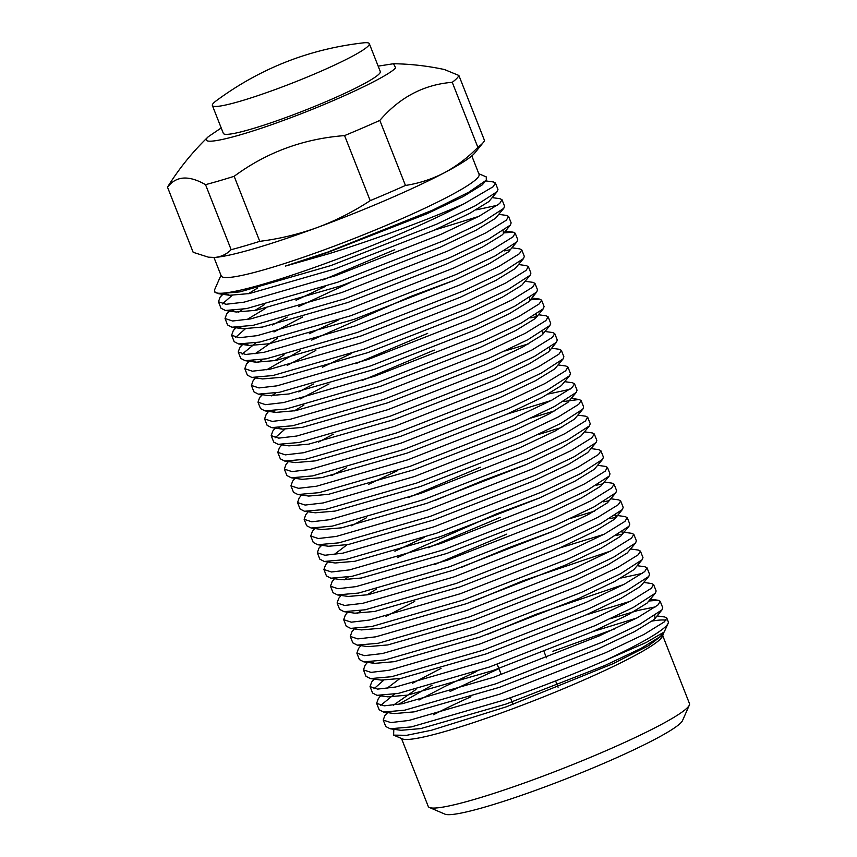<?xml version="1.0" encoding="UTF-8"?>
<svg xmlns="http://www.w3.org/2000/svg" width="857" height="857" viewBox="0 0 857 857"><rect width="100%" height="100%" fill="white"/><g stroke="black" fill="none" stroke-linecap="round" stroke-linejoin="round"><path stroke-width="1.29" d="M471.811 155.91L479.074 174.378A138.566 13.873 158.5 0 1 327.31 248.712A138.566 13.873 158.5 0 1 221.235 275.943L213.961 257.486M220.977 275.29L214.689 289.559L214.507 291.723A150.618 15.072 -21.5 0 0 329.709 261.921A150.618 15.072 -21.5 0 0 464.087 203.773C430.932 218.524 377.476 238.728 328.252 253.929L285.381 266.077L327.91 252.044L432.442 210.222L468.961 192.118L486.305 180.184L486.251 176.906L478.827 173.725M470.932 696.762A140.377 14.055 -21.5 0 0 433.492 714.759M663.179 633.259L663.147 634.619L648.428 645.771L612.755 663.821L506.283 706.821L431.478 730.239L406.679 735.317L393.609 735.124L402.415 738.905A140.377 14.055 -21.5 0 0 508.694 710.26A140.377 14.055 -21.5 0 0 662.3 636.526L663.093 634.726M393.609 735.124L393.813 729.296M492.314 197.624L500.006 198.706L502.02 199.745L499.685 203.505L479.267 216.125L440.873 234.411L335.173 275.793L244.031 302.178L226.023 304.278L218.46 301.782L220.088 297.186L222.852 294.326M232.022 295.472L222.338 303.978M218.46 301.782L220.988 308.209L225.402 310.48L246.559 308.606L337.712 282.221L443.412 240.838L481.795 222.552L503.766 208.347L504.559 206.173L502.02 199.745M498.903 214.357L506.594 215.439L508.608 216.478L506.283 220.228L485.855 232.858L447.472 251.144L341.772 292.526L250.619 318.911L232.611 321L225.048 318.515L226.677 313.919L229.837 310.695M242.863 309.27L238.61 312.194M225.048 318.515L227.576 324.942L232.001 327.213L253.147 325.339L344.3 298.954L450 257.571L488.394 239.285L510.354 225.08L511.147 222.906L508.608 216.478M504.034 232.89L513.182 232.172L515.207 233.211L512.872 236.96L492.443 249.591L454.06 267.877L348.36 309.259L257.207 335.644L239.21 337.733L231.636 335.248L233.265 330.652L236.029 327.781M246.923 319.575L265.82 308.241M322.757 280.046L394.734 249.687M325.285 286.474L296.061 300.271M245.198 328.927L235.525 337.433M231.636 335.248L234.165 341.675L238.589 343.946L259.746 342.072L350.888 315.687L456.588 274.304L494.982 256.018L516.942 241.813L517.735 239.639L515.207 233.211M512.09 247.812L519.77 248.894L521.795 249.944L519.46 253.693L499.042 266.323L460.648 284.61L354.948 325.992L263.806 352.377L245.798 354.466L238.225 351.981L239.864 347.385L243.013 344.16M272.408 324.974L287.213 317.069M302.65 317.004L273.961 331.948M256.05 342.736L242.113 354.166M238.225 351.97L240.763 358.408L245.177 360.679L266.334 358.804L357.487 332.42L463.176 291.037L501.57 272.751L523.541 258.546L524.323 256.372L521.795 249.944M518.678 264.545L526.369 265.627L528.383 266.666L526.048 270.426L505.63 283.056L467.236 301.343L361.536 342.725L270.394 369.11L252.387 371.199L244.823 368.703L246.452 364.118L249.216 361.247M338.472 319.94L309.238 333.737M262.638 359.469L258.385 362.393M244.823 368.703L247.352 375.13L251.765 377.412L272.922 375.537L364.075 349.153L469.775 307.77L508.158 289.484L530.129 275.279L530.912 273.094L528.383 266.666M525.266 281.278L532.958 282.36L534.972 283.399L532.647 287.159L512.218 299.789L473.835 318.076L368.135 359.458L276.982 385.843L258.975 387.932L251.412 385.436L253.04 380.851L255.407 377.926M266.698 369.774L300.389 350.534M315.837 350.47L287.149 365.414M251.412 385.436L253.94 391.863L258.364 394.145L279.511 392.27L370.663 365.885L476.363 324.503L514.757 306.217L536.718 292.012L537.51 289.827L534.972 283.399M530.397 299.821L539.546 299.093L541.57 300.132L539.235 303.892L518.806 316.522L480.423 334.808L374.723 376.191L283.571 402.576L265.574 404.665L258 402.169L259.628 397.584L262.392 394.713M351.649 353.395L322.425 367.203M275.825 392.935L271.562 395.859M258 402.169L260.528 408.596L264.952 410.878L286.109 409.003L377.251 382.618L482.952 341.236L521.345 322.95L543.306 308.745L544.099 306.56L541.57 300.132M538.453 314.744L546.134 315.826L548.159 316.865L545.823 320.625L525.405 333.244L487.012 351.541L381.311 392.924L290.159 419.298L272.162 421.398L264.588 418.902L266.227 414.306L268.595 411.392M298.772 391.906L313.576 384M355.709 363.7L427.697 333.341M329.013 383.936L300.325 398.869M264.588 418.902L267.127 425.329L271.54 427.611L292.698 425.736L383.85 399.351L489.54 357.969L527.933 339.672L549.905 325.478L550.687 323.293L548.159 316.865M545.041 331.477L552.733 332.559L554.747 333.598L552.411 337.358L531.993 349.977L493.6 368.274L387.9 409.657L296.758 436.031L278.75 438.131L271.187 435.635L272.815 431.039L275.183 428.125M362.297 380.433L434.285 350.074M284.749 429.325L275.065 437.831M271.187 435.635L273.715 442.062L278.129 444.344L299.286 442.458L390.438 416.084L496.139 374.702L534.522 356.405L556.493 342.211L557.275 340.025L554.747 333.598M551.629 348.21L559.321 349.292L561.335 350.331L559.01 354.091L538.582 366.71L500.199 384.997L394.499 426.379L303.346 452.764L285.338 454.863L277.775 452.367L279.403 447.772L281.771 444.847M277.775 452.367L280.303 458.795L284.728 461.066L305.874 459.191L397.027 432.806L502.727 391.435L541.121 373.138L563.081 358.933L563.874 356.758L561.335 350.331M558.228 364.943L565.909 366.025L567.934 367.064L565.599 370.824L545.17 383.443L506.787 401.729L401.087 443.112L309.934 469.497L291.937 471.596L284.363 469.1L285.992 464.505L288.359 461.58M318.547 442.105L333.352 434.188M284.363 469.1L286.891 475.528L291.316 477.799L312.473 475.924L403.615 449.539L509.315 408.157L547.709 389.871L569.669 375.666L570.462 373.491L567.934 367.064M564.817 381.676L572.497 382.758L574.522 383.797L572.187 387.546L551.769 400.176L513.375 418.462L407.675 459.845L316.522 486.23L298.525 488.319L290.952 485.833L292.591 481.238L294.958 478.313M290.952 485.833L293.49 492.261L297.904 494.532L319.061 492.657L410.214 466.272L515.903 424.89L554.297 406.604L576.268 392.399L577.05 390.224L574.522 383.797M563.563 401.505L579.096 399.48L581.11 400.53L578.775 404.279L558.357 416.909L519.963 435.195L414.263 476.578L323.121 502.963L305.113 505.052L297.55 502.566L299.179 497.971L301.546 495.046M331.723 475.56L346.528 467.654M297.55 502.566L300.079 508.994L304.492 511.265L325.649 509.39L416.802 483.005L522.502 441.623L560.885 423.337L582.856 409.132L583.638 406.957L581.11 400.53M577.993 415.131L585.685 416.213L587.698 417.252L585.374 421.012L564.945 433.642L526.562 451.928L420.862 493.311L329.709 519.696L311.702 521.784L304.139 519.299L305.767 514.703L308.37 511.49M397.787 470.525L368.564 484.323M304.139 519.288L306.667 525.716L311.091 527.998L332.237 526.123L423.39 499.738L529.09 458.356L567.484 440.07L589.445 425.865L590.237 423.69L587.698 417.263M584.592 431.864L592.273 432.946L594.297 433.985L591.962 437.745L571.533 450.375L533.15 468.661L427.45 510.044L336.298 536.428L318.301 538.517L310.727 536.021L312.355 531.436L314.723 528.512M310.727 536.021L313.255 542.449L317.679 544.731L338.836 542.856L429.978 516.471L535.679 475.089L574.072 456.802L596.033 442.598L596.826 440.412L594.297 433.985M591.18 448.597L598.861 449.679L600.886 450.718L598.55 454.478L578.132 467.108L539.739 485.394L434.038 526.776L342.886 553.161L324.889 555.25L317.315 552.754L318.954 548.169L321.707 545.298M351.499 525.759L366.303 517.853M408.435 497.553L480.413 467.204M317.315 552.754L319.854 559.182L324.267 561.464L345.425 559.589L436.577 533.204L542.267 491.822L580.66 473.535L602.632 459.331L603.414 457.145L600.886 450.718M597.768 465.33L605.46 466.412L607.474 467.451L605.138 471.211L584.72 483.83L546.327 502.127L440.627 543.509L349.485 569.894L331.477 571.983L323.914 569.487L325.542 564.902L327.91 561.978M323.914 569.487L326.442 575.915L330.856 578.196L352.013 576.322L443.165 549.937L548.866 508.555L587.249 490.258L609.22 476.063L610.002 473.878L607.474 467.451M604.356 482.062L612.048 483.144L614.062 484.184L611.737 487.944L591.309 500.563L552.926 518.86L447.225 560.242L356.073 586.617L338.065 588.716L330.502 586.22L332.13 581.624L334.498 578.711M424.151 537.446L394.927 551.255M348.317 576.975L344.064 579.91M330.502 586.22L333.03 592.648L337.454 594.929L358.601 593.044L449.754 566.67L555.454 525.287L593.847 506.99L615.808 492.796L616.601 490.611L614.062 484.184M610.955 498.795L618.636 499.877L620.661 500.917L618.326 504.677L597.897 517.296L559.514 535.593L453.814 576.965L362.661 603.349L344.653 605.449L337.09 602.953L338.719 598.357L341.086 595.433M428.211 547.752L500.188 517.392M337.09 602.953L339.618 609.381L344.043 611.662L365.2 609.777L456.342 583.403L562.042 542.02L600.436 523.723L622.396 509.529L623.189 507.344L620.661 500.917M614.426 515.089L625.224 516.61L627.249 517.649L624.914 521.41L604.496 534.029L566.102 552.315L460.402 593.697L369.249 620.082L351.252 622.182L343.678 619.686L345.317 615.09L347.921 611.877M434.799 564.484L506.776 534.125M361.504 610.441L357.251 613.376M343.678 619.686L346.217 626.113L350.631 628.385L371.788 626.51L462.941 600.125L568.63 558.743L607.024 540.456L628.995 526.252L629.777 524.077L627.249 517.649M621.014 531.822L631.823 533.343L633.837 534.382L631.502 538.132L611.084 550.762L572.69 569.048L466.99 610.43L375.848 636.815L357.84 638.904L350.277 636.419L351.906 631.823L354.273 628.899M414.692 601.443L386.014 616.387M350.277 636.419L352.805 642.846L357.219 645.117L378.376 643.243L469.529 616.858L575.229 575.476L613.612 557.189L635.583 542.984L636.365 540.81L633.837 534.382M630.72 548.994L638.411 550.076L640.425 551.115L638.101 554.865L617.672 567.495L579.278 585.781L473.589 627.163L382.436 653.548L364.429 655.637L356.866 653.152L358.494 648.556L360.861 645.632M356.866 653.152L359.394 659.579L363.818 661.85L384.964 659.976L476.117 633.591L581.817 592.208L620.211 573.922L642.172 559.717L642.964 557.543L640.425 551.115M637.319 565.716L645 566.798L647.024 567.848L644.689 571.598L624.26 584.228L585.877 602.514L480.177 643.896L389.024 670.281L371.017 672.37L363.454 669.885L365.082 665.289L367.449 662.365M365.982 676.312L370.406 678.583L391.563 676.709L482.705 650.324L588.405 608.941L626.799 590.655L648.76 576.45L649.552 574.276L647.024 567.848M643.907 582.449L651.588 583.531L653.612 584.57L651.277 588.331L630.859 600.961L592.466 619.247L486.765 660.629L395.613 687.014L377.616 689.103L370.042 686.607L371.681 682.022L374.83 678.798M383.615 680.297L373.931 688.803M370.042 686.607L372.581 693.034L376.994 695.316L398.151 693.442L489.304 667.057L594.994 625.674L633.387 607.388L655.359 593.183L656.141 590.998L653.612 584.57M649.038 600.993L658.187 600.264L660.201 601.303L657.865 605.063L637.447 617.693L599.054 635.98L493.353 677.362L402.212 703.747L384.204 705.836L376.641 703.34L378.269 698.755L380.637 695.83M441.055 668.374L412.378 683.318M394.456 694.106L380.519 705.536M376.63 703.34L379.169 709.767L383.582 712.049L404.74 710.174L495.892 683.79L601.593 642.407L639.975 624.121L661.947 609.916L662.729 607.731L660.201 601.303M657.083 615.915L664.775 616.997L666.789 618.036L664.464 621.796L644.036 634.416L605.642 652.713L499.952 694.095L408.8 720.48L390.792 722.569L383.229 720.073L384.857 715.488L388.017 712.263M398.516 704.4L432.207 685.172M476.878 671.299L444.804 686.511L418.966 700.051M383.229 720.073L385.757 726.5L390.181 728.782L411.328 726.907L502.481 700.523C538.785 687.839 572.669 674.641 604.121 660.929L646.082 642.546L664.218 631.984L668.085 623.414A150.618 15.072 158.5 0 1 604.121 660.929M485.726 180.891L493.407 181.973L495.432 183.012L493.096 186.772L464.087 203.773M214.507 291.723L218.814 293.758L239.971 291.873L331.123 265.499L436.813 224.116L475.207 205.819L497.178 191.625L497.96 189.44L495.432 183.012M497.531 205.241L476.085 209.901M504.248 250.919L510.547 249.633M530.601 317.851L536.91 316.565M528.812 343.764L504.816 351.027M570.034 389.292L548.576 393.952M555.175 410.685L531.179 417.959M561.764 427.418L537.768 434.692M596.515 485.169L602.814 483.884M603.103 501.902L609.402 500.617M594.715 511.072L570.719 518.346M609.691 518.635L616.001 517.349M616.29 535.368L622.589 534.082M642.536 573.344L621.079 578.004M655.712 606.81L638.358 610.377L610.27 618.743M552.926 651.277L614.33 629.038M652.177 621.057A150.618 15.072 158.5 0 1 665.964 620.264M666.789 618.036L668.246 621.721A150.618 15.072 158.5 0 1 668.085 623.414M401.494 738.509L428.254 806.448A140.377 14.055 -21.5 0 0 429.443 807.498A140.377 14.055 -21.5 0 0 535.711 778.863A140.377 14.055 -21.5 0 0 687.507 707.582A140.377 14.055 -21.5 0 0 689.328 705.129A140.377 14.055 -21.5 0 0 689.467 703.554L662.707 635.615M429.443 807.498L444.944 814.15A128.325 12.844 -21.5 0 0 560.992 780.823A128.325 12.844 -21.5 0 0 680.854 722.805A128.325 12.844 -21.5 0 0 682.526 720.566L689.328 705.129M276.929 88.914A84.34 8.441 158.5 0 1 212.365 105.486A84.34 8.441 158.5 0 1 216.114 100.88C260.046 68.41 309.152 49.063 363.432 42.85A84.34 8.441 158.5 0 1 369.313 43.664A84.34 8.441 158.5 0 1 276.929 88.914M369.313 43.664L380.294 71.549A84.34 8.441 158.5 0 1 287.909 116.798A84.34 8.441 158.5 0 1 223.345 133.371L212.365 105.486M664.218 631.984L660.19 636.633L641.047 648.385L605.085 665.428L506.101 704.036L420.733 728.589L400.98 730.303L390.181 728.782M450.096 691.449L498.945 668.631M592.626 631.652L636.762 618.047M654.759 615.647L655.08 618.4L653.602 619.9L634.459 631.652L598.497 648.706L499.513 687.303L414.145 711.867L394.391 713.57L383.582 712.049M393.395 705.172L415.999 689.467M586.038 614.919L630.174 601.314M655.359 593.183L647.003 603.167L627.86 614.919L591.908 631.973L492.914 670.57L407.546 695.134L387.803 696.837L376.994 695.316M386.807 688.439L399.823 678.605M487.708 634.319L536.118 614.276L623.585 584.581M648.76 576.45L640.415 586.434L621.271 598.186L585.31 615.24L486.326 653.837L400.958 678.401L381.215 680.104L370.406 678.583M642.172 559.717L633.826 569.701L614.683 581.453L578.721 598.507L479.738 637.105L394.37 661.668L374.616 663.372L370.888 661.947M474.521 600.853L522.931 580.81L610.398 551.115M635.583 542.984L627.238 552.969L608.095 564.72L572.133 581.774L473.15 620.372L387.782 644.935L368.028 646.639L357.219 645.117M559.675 547.987L603.81 534.382M628.995 526.252L620.639 536.236L601.496 547.987L565.545 565.042L466.551 603.639L381.183 628.202L361.44 629.906L350.631 628.385M461.345 567.388L509.754 547.344L553.076 531.265M615.219 515.261L615.53 518.003L614.051 519.513L594.908 531.254L558.946 548.309L459.963 586.906L374.595 611.469L354.852 613.183L344.043 611.662M366.871 594.951L376.459 589.08M615.808 492.796L607.463 502.78L588.32 514.532L552.358 531.576L453.374 570.184L368.007 594.737L348.253 596.451L337.454 594.929M397.369 557.596L496.567 513.879L539.899 497.799M609.22 476.063L600.875 486.048L581.732 497.799L545.77 514.843L446.786 553.451L361.418 578.004L341.664 579.718L330.856 578.196M602.632 459.331L594.276 469.315L575.133 481.066L539.182 498.121L440.187 536.718L354.819 561.281L335.076 562.985L324.267 561.464M334.08 554.586L347.096 544.752M434.981 500.467L483.391 480.413L526.712 464.333M596.033 442.598L587.688 452.582L568.545 464.333L532.583 481.388L433.599 519.985L348.231 544.549L328.488 546.252L317.679 544.731M589.445 425.865L581.1 435.849L561.956 447.6L525.994 464.655L427.011 503.252L341.643 527.816L321.889 529.519L311.091 527.998M582.856 409.132L574.511 419.116L555.368 430.867L519.406 447.922L420.423 486.519L335.055 511.083L315.301 512.786L304.492 511.265M506.948 414.135L551.083 400.53M576.268 392.399L567.912 402.383L548.769 414.135L512.818 431.189L413.824 469.786L328.456 494.35L308.713 496.053L297.904 494.532M569.669 375.666L561.324 385.65L542.181 397.402L506.219 414.456L407.236 453.053L321.868 477.617L302.125 479.32L291.316 477.799M563.081 358.933L554.736 368.928L535.593 380.669L499.631 397.723L400.648 436.32L315.28 460.884L295.526 462.587L284.728 461.066M549.305 347.942L549.626 350.684L548.148 352.195L529.005 363.946L493.043 380.99L394.059 419.598L308.691 444.151L288.938 445.865L278.129 444.344M542.717 331.209L543.038 333.951L541.549 335.462L522.406 347.214L486.455 364.257L387.46 402.865L302.093 427.418L282.349 429.132L278.621 427.697M294.369 410.899L303.956 405.029M536.128 314.476L536.439 317.229L534.961 318.729L515.818 330.481L479.856 347.535L380.872 386.132L295.504 410.685L275.761 412.399L272.033 410.964M529.53 297.743L529.851 300.496L528.373 301.996L509.229 313.748L473.268 330.802L374.284 369.399L288.916 393.963L269.162 395.666L258.364 394.145M530.129 275.279L521.784 285.263L502.641 297.015L466.679 314.069L367.696 352.666L282.328 377.23L262.574 378.933L251.765 377.412M274.604 360.701L284.181 354.83M311.691 340.079L410.889 296.372L454.221 280.282M523.541 258.546L515.186 268.53L496.042 280.282L460.091 297.336L361.097 335.933L275.729 360.497L255.986 362.2L252.258 360.776M254.99 353.812L277.593 338.108M516.942 241.813L508.597 251.797L489.454 263.549L453.492 280.603L354.509 319.2L269.141 343.764L249.398 345.467L245.67 344.043M298.504 306.624L349.302 282.949M503.166 230.812L503.488 233.565L502.009 235.064L482.866 246.816L446.904 263.87L347.921 302.467L262.553 327.031L242.799 328.734L239.071 327.31M254.829 310.513L264.417 304.642M434.445 230.083L478.581 216.478M503.766 208.347L495.421 218.331L476.278 230.083L440.316 247.137L341.332 285.735L255.964 310.298L236.211 312.002L232.483 310.577M248.241 293.78L257.818 287.909M497.178 191.625L488.822 201.609L469.679 213.35L433.728 230.404L334.733 269.002L249.366 293.565L229.622 295.279L225.894 293.844M486.305 180.184L482.234 184.876L463.091 196.628L427.129 213.672L328.145 252.279L285.381 266.077M208.412 257.186L209.815 257.379A144.587 14.473 -21.5 0 0 214.689 257.443A144.587 14.473 -21.5 0 0 317.518 227.437A144.587 14.473 -21.5 0 0 444.194 172.846A144.587 14.473 -21.5 0 0 474.767 153.017L483.337 142.423A156.638 15.683 158.5 0 1 477.874 147.361C467.601 157.817 456.374 166.312 444.194 172.846C431.939 179.167 419.019 183.366 405.457 185.455A156.638 15.683 158.5 0 1 370.203 200.645C353.673 211.529 336.115 220.453 317.518 227.437C298.847 234.197 279.596 238.835 259.778 241.342A156.638 15.683 158.5 0 1 231.154 249.698C226.548 254.304 221.063 256.886 214.689 257.443L208.412 257.175L193.157 252.301L167.533 187.255C176.006 175.91 188.679 175.032 205.53 184.651L231.154 249.698M378.162 66.139L393.524 63.729C410.685 63.996 427.654 65.935 444.429 69.535L458.881 75.47L484.505 140.516A156.638 15.683 158.5 0 1 483.337 142.423M259.778 241.342L234.154 176.296A156.638 15.683 158.5 0 1 205.53 184.651M234.154 176.296C266.666 152.3 303.474 138.738 344.578 135.599L370.203 200.645M167.533 187.255A156.638 15.683 158.5 0 1 168.015 186.29C179.424 168.111 192.868 151.571 208.337 136.681L221.213 127.961M458.881 75.47A156.638 15.683 158.5 0 1 452.25 82.315L477.874 147.361M405.457 185.455L379.833 120.409C399.737 97.28 423.872 84.586 452.25 82.315M379.833 120.409A156.638 15.683 158.5 0 1 344.578 135.599M393.524 63.729L395.677 67.864C387.964 76.68 334.851 101.619 284.995 119.851C234.582 138.577 197.678 146.847 207.962 137.056L208.337 136.681M544.088 651.749L546.466 657.78M555.593 680.94L558.078 687.239M363.454 669.874L365.982 676.302M225.402 310.48L236.211 312.002M232.001 327.213L242.799 328.734M510.354 225.08L503.488 233.565M238.589 343.946L249.398 345.467M245.177 360.679L255.986 362.2M536.718 292.012L529.851 300.496M264.952 410.878L275.761 412.399M543.306 308.745L536.439 317.229M271.54 427.611L282.349 429.132M549.905 325.478L543.038 333.951M556.493 342.211L549.626 350.684M622.396 509.529L615.53 518.003M363.818 661.85L374.616 663.372M661.947 609.916L655.08 618.4M229.622 295.279L218.814 293.758M387.225 712.563L384.857 715.488M650.495 599.182L658.187 600.264M374.048 679.098L371.681 682.022M321.321 545.245L318.954 548.169M571.405 398.398L579.096 399.48M531.865 298.011L539.546 299.093M261.996 394.659L259.628 397.584M248.819 361.193L246.452 364.118M242.231 344.46L239.864 347.385M505.501 231.09L513.182 232.172M235.879 327.438L233.265 330.652M229.044 310.995L226.677 313.919M222.456 294.262L220.088 297.186M497.221 664.271L501.281 674.577M510.408 697.737L513.032 704.4"/></g></svg>
